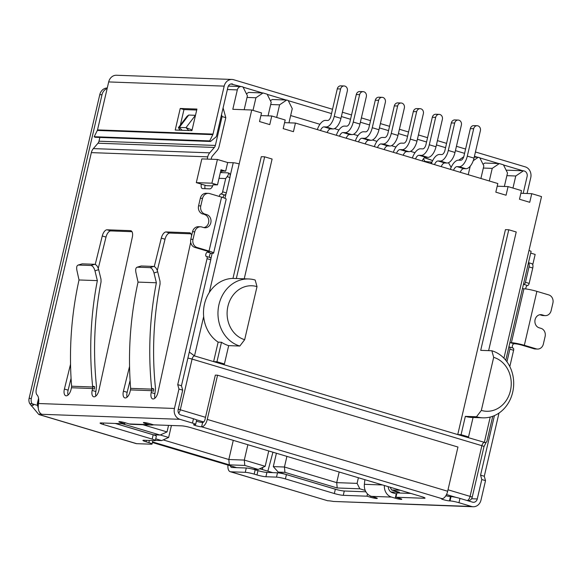 <?xml version="1.0" encoding="UTF-8"?>
<svg xmlns="http://www.w3.org/2000/svg" width="582" height="582" viewBox="0 0 582 582"><rect width="100%" height="100%" fill="white"/><g stroke="black" fill="none" stroke-linecap="round" stroke-linejoin="round"><path stroke-width="0.87" d="M217.421 159.468L201.83 158.901L196.309 182.632L211.899 183.192L217.421 159.468L227.671 162.531L233.237 162.734L230.13 176.077M244.229 278.8L272.1 159.039L264.65 156.813L261.303 156.689L232.975 278.422A34.091 29.522 92.1 0 0 209.258 292.557L239.195 163.928A4.46 0.487 -166.9 0 0 233.237 162.734M505.773 360.258L531.09 251.453A4.46 0.487 -166.9 0 0 528.98 250.522L503.925 358.185M530.711 253.09L535.156 254.421L532.756 264.752M221.473 172.607L221.989 171.021L225.663 171.159L227.671 162.531M196.309 182.632L206.559 185.694L212.648 185.913M290.658 115.542L319.94 124.293M334.439 128.629L338.95 129.975M353.449 134.304L357.959 135.657M372.458 139.986L376.969 141.339M391.46 145.667L395.978 147.02M410.47 151.349L414.988 152.695M506.871 175.662L515.768 175.99L512.96 188.059M515.768 175.99L523.458 170.788L524.389 171.064A4.46 3.856 -87.9 0 1 527.11 176.492L523.189 193.362M523.458 170.788L506.107 170.155M122.089 423.696L160.072 435.045L153.393 434.805L115.403 423.456M390.195 487.25L391.555 489.957L400.321 490.27M391.555 489.957L399.383 492.292L390.922 491.986M365.227 490.422L359.814 488.8L357.093 483.373L336.709 482.631L337.204 487.978L359.814 488.8M337.225 489.738L278.254 472.118L284.933 472.358L337.204 487.978M152.557 441.92L229.315 464.858L244.796 465.425L258.212 469.434L253.192 469.252M155.736 438.806L161.68 440.581L155.379 440.356M284.569 122.664L295.445 123.057L293.437 131.685L283.187 128.622L285.195 119.994L271.772 115.985L269.764 124.613L259.521 121.551L261.529 112.923L251.744 109.998L232.807 109.307L237.325 89.897A4.46 3.856 -87.9 0 1 241.217 86.558A4.46 3.856 -87.9 0 1 242.061 86.696L242.992 86.973L247.415 95.79L244.171 109.722M160.072 435.045L167.034 431.924L168.554 425.384M276.414 453.247L273.3 466.611L284.438 467.011L286.911 456.383M451.145 167.39L448.489 162.713M425.049 161.789L423.492 158.682M489.295 180.987L492.227 168.373L499.32 163.578L503.423 164.801L507.511 172.941L504.361 186.466M431.859 162.378L430.374 163.382M491.848 350.757L493.682 357.348L481.336 410.419L476.491 416.763A34.091 29.522 92.1 0 0 482.929 417.832A34.091 29.522 92.1 0 0 513.353 388.587A34.091 29.522 92.1 0 0 491.848 350.757L480.71 350.349L508.77 229.766L505.431 229.643L457.743 434.579L485.453 442.64L486.814 441.709L492.736 416.276M167.034 431.924L142.925 424.722M339.182 472.002L336.709 482.631L284.438 467.011L284.933 472.358M273.3 466.611L278.254 472.118M272.943 452.207L267.858 471.18L272.74 472.635M267.858 471.18L259.732 468.75M258.212 469.434L265.174 466.313L268.746 450.955M247.874 444.713L244.302 460.078L265.174 466.313M229.315 464.858L228.821 459.511L244.302 460.078L244.796 465.425M233.28 440.356L228.821 459.511L163.2 439.905M161.68 440.581L168.642 437.468L171.428 425.486M160.261 434.965L168.642 437.468M225.663 171.159L221 169.762L217.486 184.865L211.899 183.192M220.789 170.664L221.989 171.021M212.997 184.85L217.486 184.865M209.258 292.557A34.091 29.522 92.1 0 0 203.664 316.586A34.091 29.522 92.1 0 0 218.148 342.136L213.616 361.618L194.512 355.915L189.797 352.423M247.03 97.434L255.927 97.761L263.02 92.96L267.123 94.182L271.205 102.33L268.062 115.847M255.927 97.761L252.995 110.369M499.32 163.578L484.842 163.047L483.038 164.27M497.203 186.204L508.071 186.596L521.494 190.612L519.486 199.24L529.736 202.303L531.744 193.675L541.529 196.592L528.98 250.522M508.071 186.596L506.064 195.225L495.82 192.162L497.828 183.534L295.445 123.057M239.195 163.928L251.744 109.998M476.491 416.763L465.353 416.363L461.082 434.696L457.743 434.579L221.073 363.852L224.412 363.968L228.682 345.635L239.813 346.043L244.666 339.692L257.011 286.62L255.178 280.029A34.091 29.522 92.1 0 0 248.732 278.967A34.091 29.522 92.1 0 0 218.308 308.205A34.091 29.522 92.1 0 0 239.813 346.043M357.093 483.373L358.403 477.742M263.02 92.96L248.543 92.436L246.441 93.855M262.766 467.39L262.271 469.507L262.846 467.353M270.703 104.513L279.593 104.833L286.693 100.031L272.216 99.507L270.404 100.73M463.745 156.784L458.74 160.174M483.329 168.053L492.227 168.373M465.2 436.806L468.539 436.922L473.064 417.476M264.65 156.813L236.321 278.545L232.975 278.422M508.77 229.766L516.227 231.992L488.618 350.64M531.744 193.675L520.868 193.275M221.073 363.852L213.616 361.618L216.955 361.742L221.495 342.26A34.091 29.522 92.1 0 0 228.682 345.635M218.148 342.136L221.495 342.26M473.268 160.661L478.266 157.286L479.757 157.729L483.838 165.87L480.907 178.478M468.234 174.695L470.212 166.197M279.593 104.833L276.661 117.44M288.963 122.824L292.266 108.623L288.185 100.475L286.693 100.031M465.353 416.363A34.091 29.522 92.1 0 0 471.791 417.425L482.929 417.832M461.082 434.696L468.539 436.922M248.732 278.967L237.594 278.56A34.091 29.522 92.1 0 0 236.321 278.545M216.955 361.742L224.412 363.968M244.666 339.692A27.405 23.731 -87.9 0 1 227.918 306.307A27.405 23.731 -87.9 0 1 257.011 286.62M481.336 410.419A27.405 23.731 92.1 0 0 510.429 390.733A27.405 23.731 92.1 0 0 493.682 357.348M478.266 157.286L474.243 157.133M260.903 115.585L271.772 115.985M344.122 85.969L340.783 85.845A4.009 3.47 92.1 0 0 337.284 88.85L340.623 88.973A4.009 3.47 -87.9 0 1 344.122 85.969A4.009 3.47 -87.9 0 1 347.33 90.981L340.957 118.372L334.243 116.371A11.138 5.434 106.6 0 1 326.167 126.956L323.999 126.876A5.573 2.721 -73.4 0 0 320.471 130.535M340.623 88.973L334.243 116.371M323.999 126.876L330.707 128.877L332.875 128.957A11.138 5.434 -73.4 0 0 340.957 118.372M317.321 129.597A12.258 5.98 106.6 0 1 325.505 120.401L327.673 120.481A4.46 2.175 -73.4 0 0 330.903 116.247L337.284 88.85M330.707 128.877A5.573 2.721 -73.4 0 0 327.179 132.543M363.132 91.65L359.785 91.527A4.009 3.47 92.1 0 0 356.286 94.531L359.632 94.655A4.009 3.47 -87.9 0 1 363.132 91.65A4.009 3.47 -87.9 0 1 366.34 96.656L359.96 124.053L353.252 122.053A11.138 5.434 106.6 0 1 345.177 132.631L343.002 132.55A5.573 2.721 -73.4 0 0 339.473 136.217M359.632 94.655L353.252 122.053M343.002 132.55L349.717 134.558L351.884 134.638A11.138 5.434 -73.4 0 0 359.96 124.053M336.331 135.271A12.258 5.98 106.6 0 1 344.508 126.083L346.683 126.163A4.46 2.175 -73.4 0 0 349.913 121.929L356.286 94.531M349.717 134.558A5.573 2.721 -73.4 0 0 346.188 138.218M382.141 97.325L378.795 97.209A4.009 3.47 92.1 0 0 375.295 100.213L378.635 100.337A4.009 3.47 -87.9 0 1 382.141 97.325A4.009 3.47 -87.9 0 1 385.349 102.337L378.969 129.735L372.262 127.727A11.138 5.434 106.6 0 1 364.187 138.312L362.011 138.232A5.573 2.721 -73.4 0 0 358.483 141.899M378.635 100.337L372.262 127.727M362.011 138.232L368.719 140.24L370.894 140.32A11.138 5.434 -73.4 0 0 378.969 129.735M355.333 140.953A12.258 5.98 106.6 0 1 363.517 131.765L365.692 131.845A4.46 2.175 -73.4 0 0 368.923 127.611L375.295 100.213M368.719 140.24A5.573 2.721 -73.4 0 0 365.19 143.9M401.144 103.007L397.804 102.89A4.009 3.47 92.1 0 0 394.305 105.895L397.644 106.011A4.009 3.47 -87.9 0 1 401.144 103.007A4.009 3.47 -87.9 0 1 404.352 108.019L397.979 135.417L391.271 133.409A11.138 5.434 106.6 0 1 383.196 143.994L381.021 143.914A5.573 2.721 -73.4 0 0 377.492 147.573M397.644 106.011L391.271 133.409M381.021 143.914L387.728 145.922L389.904 146.002A11.138 5.434 -73.4 0 0 397.979 135.417M374.342 146.635A12.258 5.98 106.6 0 1 382.527 137.447L384.702 137.519A4.46 2.175 -73.4 0 0 387.932 133.285L394.305 105.895M387.728 145.922A5.573 2.721 -73.4 0 0 384.2 149.581M420.153 108.689L416.814 108.565A4.009 3.47 92.1 0 0 413.315 111.577L416.654 111.693A4.009 3.47 -87.9 0 1 420.153 108.689A4.009 3.47 -87.9 0 1 423.361 113.701L416.988 141.099L410.281 139.091A11.138 5.434 106.6 0 1 402.198 149.676L400.03 149.596A5.573 2.721 -73.4 0 0 396.502 153.255M416.654 111.693L410.281 139.091M400.03 149.596L406.738 151.604L408.913 151.676A11.138 5.434 -73.4 0 0 416.988 141.099M393.352 152.317A12.258 5.98 106.6 0 1 401.536 143.121L403.704 143.201A4.46 2.175 -73.4 0 0 406.942 138.967L413.315 111.577M406.738 151.604A5.573 2.721 -73.4 0 0 403.21 155.263M477.182 125.727L473.835 125.61A4.009 3.47 92.1 0 0 470.336 128.615L473.683 128.738A4.009 3.47 -87.9 0 1 477.182 125.727A4.009 3.47 -87.9 0 1 480.39 130.739L474.01 158.137L467.302 156.129A11.138 5.434 106.6 0 1 459.227 166.714L457.052 166.634A5.573 2.721 -73.4 0 0 453.524 170.3M473.683 128.738L467.302 156.129M457.052 166.634L463.767 168.642L465.935 168.722A11.138 5.434 -73.4 0 0 474.01 158.137M450.381 169.355A12.258 5.98 106.6 0 1 458.558 160.166L460.733 160.246A4.46 2.175 -73.4 0 0 463.963 156.012L470.336 128.615M463.767 168.642A5.573 2.721 -73.4 0 0 460.238 172.301M458.172 120.052L454.833 119.928A4.009 3.47 92.1 0 0 451.334 122.933L454.673 123.057A4.009 3.47 -87.9 0 1 458.172 120.052A4.009 3.47 -87.9 0 1 461.381 125.057L455.008 152.455L448.293 150.454A11.138 5.434 106.6 0 1 440.218 161.032L438.05 160.959A5.573 2.721 -73.4 0 0 434.521 164.619M454.673 123.057L448.293 150.454M438.05 160.959L444.757 162.96L446.925 163.04A11.138 5.434 -73.4 0 0 455.008 152.455M431.371 163.673A12.258 5.98 106.6 0 1 439.556 154.485L441.723 154.565A4.46 2.175 -73.4 0 0 444.954 150.331L451.334 122.933M444.757 162.96A5.573 2.721 -73.4 0 0 441.229 166.619M439.163 114.37L435.823 114.247A4.009 3.47 92.1 0 0 432.324 117.251L435.663 117.375A4.009 3.47 -87.9 0 1 439.163 114.37A4.009 3.47 -87.9 0 1 442.371 119.383L435.998 146.773L429.29 144.773A11.138 5.434 106.6 0 1 421.208 155.358L419.04 155.278A5.573 2.721 -73.4 0 0 415.512 158.937M435.663 117.375L429.29 144.773M419.04 155.278L425.748 157.278L427.916 157.358A11.138 5.434 -73.4 0 0 435.998 146.773M412.362 157.998A12.258 5.98 106.6 0 1 420.546 148.803L422.714 148.883A4.46 2.175 -73.4 0 0 425.944 144.649L432.324 117.251M425.748 157.278A5.573 2.721 -73.4 0 0 422.219 160.945M531.533 263.617A4.46 2.175 106.6 0 1 531.803 263.661A4.46 2.175 106.6 0 1 532.756 268.011L529.169 283.405A2.226 1.084 106.6 0 1 527.554 285.522A2.226 1.084 -73.4 0 0 526.281 286.679A2.226 1.084 -73.4 0 0 525.859 288.941M536.262 348.858L524.338 345.293L536.888 291.364L548.819 294.928A6.686 5.791 -87.9 0 1 552.9 303.069L551.139 310.621A6.686 5.791 -87.9 0 1 545.312 315.626A6.686 5.791 -87.9 0 1 544.046 315.422L542.184 314.862A6.686 5.791 -87.9 0 0 540.918 314.651A6.686 5.791 -87.9 0 0 534.953 320.391A6.686 5.791 -87.9 0 0 539.172 327.804L541.034 328.364A6.686 5.791 -87.9 0 1 545.116 336.505L543.362 344.057A6.686 5.791 -87.9 0 1 537.528 349.062A6.686 5.791 -87.9 0 1 536.262 348.858L534.036 348.778L522.112 345.213A5.238 0.575 -166.9 0 0 515.114 343.809L514.001 343.766A2.226 1.084 -73.4 0 0 512.473 345.555A2.226 1.084 -73.4 0 0 512.684 347.971M512.997 348.08A2.226 1.084 106.6 0 1 513.135 348.101A2.226 1.084 106.6 0 1 513.608 350.277L509.817 366.565M499 413.053L484.289 476.258L485.519 480.652L481.001 500.069A8.912 7.719 -87.9 0 1 473.224 506.747A8.912 7.719 -87.9 0 1 471.536 506.471L458.958 502.71A6.686 0.735 -166.9 0 0 450.024 500.913L449.471 500.898A4.46 0.487 13.1 0 1 444.532 499.989A4.46 0.487 13.1 0 1 441.403 498.774A4.46 0.487 13.1 0 1 442.014 498.665A7.799 3.805 -73.4 0 0 447.667 491.259L207.272 419.418A7.799 3.805 106.6 0 1 201.612 426.824A4.46 0.487 13.1 0 1 196.68 425.915A4.46 0.487 13.1 0 1 193.544 424.707A4.46 0.487 13.1 0 1 194.162 424.598L194.715 424.62A6.686 0.735 -166.9 0 0 195.639 424.467A6.686 0.735 -166.9 0 0 192.467 423.07L179.889 419.309A8.912 7.719 -87.9 0 1 174.44 408.455L178.958 389.038L177.736 384.644L207.054 258.67A2.226 1.084 -73.4 0 0 206.574 256.495A2.226 1.084 -73.4 0 0 206.443 256.473A2.226 1.084 106.6 0 1 206.304 256.451A2.226 1.084 106.6 0 1 205.861 254.138A2.226 1.084 106.6 0 1 207.447 252.159L208.56 252.195L208.683 251.65M205.097 185.258L201.357 184.196A4.46 2.175 106.6 0 0 202.31 188.546A4.46 2.175 106.6 0 0 202.58 188.59L209.818 188.859A4.46 2.175 -73.4 0 0 213.034 184.705M207.199 159.097L207.723 156.849A8.912 7.719 -87.9 0 1 209.724 152.833L214.358 147.442L97.98 143.216L93.346 148.606A8.912 7.719 92.1 0 0 91.345 152.622L36.368 388.856A6.686 3.259 -73.4 0 0 37.066 394.931A11.138 5.434 106.6 0 1 38.514 403.522C37.684 409.161 38.776 412.754 41.795 414.297A11.138 1.222 13.1 0 1 41.846 414.471A11.138 1.222 13.1 0 1 39.714 414.697L38.798 414.5L29.791 403.675A6.686 5.791 -87.9 0 1 29.1 398.386L99.777 94.662A8.912 7.719 -87.9 0 1 107.27 87.977M219.305 196.454A2.226 1.084 106.6 0 1 221 193.915A2.226 1.084 -73.4 0 0 222.615 191.798L225.692 178.558L219.014 178.31M154.259 266.563L161.301 238.111A6.686 3.259 106.6 0 1 166.103 231.949L189.492 232.793A6.686 3.259 106.6 0 1 189.899 232.858A6.686 3.259 106.6 0 1 191.602 235.783M190.692 242.294L157.948 392.443A6.686 3.259 106.6 0 1 152.651 398.91A6.686 3.259 106.6 0 1 151.189 392.552L151.604 390.668L153.466 391.228L153.735 388.9L151.691 389.125L151.604 390.668L130.492 389.904L130.026 391.788A6.686 3.259 106.6 0 1 124.81 397.899A6.686 3.259 106.6 0 1 123.428 391.191L129.553 366.427M95.237 264.424L102.272 235.972A6.686 3.259 106.6 0 1 107.073 229.803L130.463 230.654A6.686 3.259 106.6 0 1 130.87 230.719A6.686 3.259 106.6 0 1 132.34 237.063L98.925 390.304A6.686 3.259 106.6 0 1 93.629 396.764A6.686 3.259 106.6 0 1 92.167 390.413L92.574 388.529L94.444 389.082L94.706 386.754L92.669 386.986L92.574 388.529L71.47 387.757L71.004 389.642A6.686 3.259 106.6 0 1 65.788 395.753A6.686 3.259 106.6 0 1 64.406 389.045L70.531 364.281M382.57 484.966L364.383 484.311A11.138 9.647 92.1 0 0 371.447 496.351L375.172 497.464A4.46 0.487 13.1 0 1 377.289 498.396A4.46 0.487 13.1 0 1 370.719 497.304L366.995 496.191L343.271 495.326A6.686 0.735 13.1 0 1 334.337 493.536L285.42 478.913A6.686 0.735 -166.9 0 0 276.494 477.124L265.909 476.738A6.686 0.735 13.1 0 1 256.975 474.948L254.181 474.112A6.686 0.735 -166.9 0 0 245.255 472.322L230.77 471.798A8.912 4.35 106.6 0 1 230.232 471.704L327.724 500.767A11.138 1.222 13.1 0 1 333.442 501.451L473.224 506.747M458.958 502.71L459.962 498.396L472.54 502.15A4.46 3.856 -87.9 0 0 473.384 502.295A4.46 3.856 -87.9 0 0 477.269 498.956L481.787 479.539L485.519 480.652M481.787 479.539L480.565 475.145L484.289 476.258M480.565 475.145L494.424 415.599M506.944 361.793L509.883 349.164L513.608 350.277M508.901 346.807A2.226 1.084 106.6 0 0 509.134 346.945A2.226 1.084 106.6 0 0 509.272 346.967A2.226 1.084 106.6 0 1 509.403 346.988A2.226 1.084 106.6 0 1 509.883 349.164M509.839 342.783A2.226 1.084 106.6 0 1 510.276 342.653L511.389 342.696A9.69 1.062 13.1 0 1 524.338 345.293M536.888 291.364A9.69 1.062 -166.9 0 0 523.938 288.767L522.825 288.723A2.226 1.084 106.6 0 1 522.687 288.701A2.226 1.084 106.6 0 1 522.454 288.563M523.393 284.54A2.226 1.084 106.6 0 1 523.829 284.409L527.554 285.522M529.169 283.405L525.444 282.292A2.226 1.084 106.6 0 1 523.829 284.409M525.444 282.292L529.023 266.898L532.756 268.011M528.463 262.751A4.46 2.175 106.6 0 1 529.023 266.898M191.02 233.826L169.828 233.062A6.686 3.259 -73.4 0 0 165.026 239.224L157.293 270.477M130.084 380.461L127.16 392.304A6.686 3.259 -73.4 0 0 127.051 397.193M130.63 388.361L151.691 389.125A311.959 270.143 -87.9 0 1 151.611 388.267C148.032 352.765 149.618 317.597 156.376 282.772L138.043 282.103C130.288 317.19 127.814 352.605 130.63 388.361L130.492 389.904M156.376 282.772L153.997 272.987L157.7 271.794L160.014 281.302L160.072 284.038C153.401 318.601 151.88 353.485 155.525 388.696L154.914 393.665A6.686 3.259 -73.4 0 0 154.899 398.204M221 193.915L224.725 195.028A2.226 1.084 -73.4 0 0 226.34 192.911L222.615 191.798M224.725 195.028A2.226 1.084 -73.4 0 0 223.03 197.589M208.385 193.362L206.159 193.282A6.686 5.791 92.1 0 0 200.324 198.287L202.551 198.367A6.686 5.791 -87.9 0 1 208.385 193.362A6.686 5.791 -87.9 0 1 209.644 193.573L221.575 197.131L209.025 251.06A9.69 1.062 13.1 0 1 213.623 253.083A9.69 1.062 13.1 0 1 212.285 253.308L211.171 253.272A2.226 1.084 -73.4 0 0 209.644 255.062A2.226 1.084 -73.4 0 0 209.855 257.47M213.623 253.083L226.172 199.153A9.69 1.062 -166.9 0 0 221.575 197.131M209.025 251.06L197.094 247.495A6.686 5.791 -87.9 0 1 193.013 239.355L190.787 239.275A6.686 5.791 -87.9 0 0 194.868 247.415L206.799 250.98A5.238 0.575 13.1 0 1 209.28 252.071A5.238 0.575 13.1 0 1 208.56 252.195M207.054 258.67L210.779 259.783A2.226 1.084 -73.4 0 0 210.306 257.608A2.226 1.084 -73.4 0 0 210.167 257.586M210.779 259.783L181.46 385.757L177.736 384.644M181.46 385.757L182.69 390.158L178.958 389.038M195.639 424.467L196.643 420.153A6.686 0.735 -166.9 0 0 193.471 418.756L180.893 414.995A4.46 3.856 -87.9 0 1 178.172 409.568L182.69 390.158M97.98 143.216A4.46 3.856 92.1 0 0 98.984 141.208L215.362 145.435L222.084 116.56L225.809 117.673L219.087 146.548A8.912 7.719 -87.9 0 1 217.086 150.563L212.452 155.954A4.46 3.856 -87.9 0 0 211.448 157.962L211.157 159.235M99.857 137.447L98.984 141.208M215.362 145.435A4.46 3.856 -87.9 0 1 214.358 147.442M205.09 185.309A4.46 2.175 -73.4 0 0 205.126 188.684M220.352 172.57L227.766 172.839C228.93 173.123 228.719 174.404 227.133 176.673L225.692 178.558M227.766 172.839L228.973 173.16A4.46 2.175 -73.4 0 1 229.926 177.51L226.34 192.911M131.998 231.687L110.806 230.916A6.686 3.259 -73.4 0 0 106.004 237.085L98.271 268.331M71.062 378.315L68.13 390.158A6.686 3.259 -73.4 0 0 68.029 395.047M71.47 387.757L71.608 386.222L92.669 386.986A311.959 270.143 -87.9 0 1 92.589 386.121C89.01 350.619 90.596 315.451 97.354 280.626L79.014 279.964C71.259 315.044 68.792 350.466 71.608 386.222M97.354 280.626L94.975 270.841L98.671 269.648L100.984 279.156L101.05 281.899C94.371 316.455 92.858 351.346 96.503 386.557L95.892 391.526A6.686 3.259 -73.4 0 0 95.87 396.058M223.095 107.925L225.809 117.673M222.084 116.56L221.538 114.61M40.122 412.929L39.714 414.697L136.661 443.673L151.138 444.197A6.686 0.735 -166.9 0 0 152.062 444.044A6.686 0.735 -166.9 0 0 148.89 442.647L146.097 441.811A6.686 0.735 13.1 0 1 142.925 440.421A6.686 0.735 13.1 0 1 143.849 440.261L154.426 440.647A6.686 0.735 -166.9 0 0 155.35 440.494A6.686 0.735 -166.9 0 0 152.178 439.097L103.261 424.482A6.686 0.735 13.1 0 1 100.089 423.085A6.686 0.735 13.1 0 1 101.006 422.932L124.73 423.791L121.005 422.678A4.46 0.487 13.1 0 1 118.888 421.746A4.46 0.487 13.1 0 1 125.457 422.838L129.182 423.951A11.138 9.647 92.1 0 0 131.292 424.3L151.335 425.027A11.138 9.647 -87.9 0 1 149.232 424.678L145.507 423.565A4.46 0.487 13.1 0 1 143.39 422.641A4.46 0.487 13.1 0 1 149.96 423.725L153.684 424.845L181.86 425.864A6.686 0.735 13.1 0 1 190.794 427.661L421.877 496.715A6.686 0.735 13.1 0 1 425.042 498.105A6.686 0.735 13.1 0 1 424.125 498.265L395.949 497.239L399.674 498.352A4.46 0.487 13.1 0 1 401.791 499.283A4.46 0.487 13.1 0 1 395.222 498.192L391.497 497.079A11.138 9.647 -87.9 0 1 384.389 485.512M459.962 498.396A6.686 0.735 -166.9 0 0 451.028 496.599L450.024 500.913M534.036 348.778A6.686 5.791 92.1 0 0 535.302 348.982L537.528 349.062M545.312 315.626L543.086 315.546A6.686 5.791 -87.9 0 1 541.82 315.342L539.958 314.782A6.686 5.791 92.1 0 0 539.798 314.738M190.787 239.275L192.54 231.723A6.686 5.791 -87.9 0 1 198.375 226.718L200.601 226.798A6.686 5.791 -87.9 0 1 201.867 227.009L203.729 227.562A6.686 5.791 -87.9 0 0 204.995 227.773A6.686 5.791 -87.9 0 0 210.96 222.04A6.686 5.791 -87.9 0 0 206.741 214.62L202.652 213.98A6.686 5.791 -87.9 0 1 198.564 205.839L200.324 198.287M203.882 227.606A6.686 5.791 92.1 0 0 208.793 221.313A6.686 5.791 92.1 0 0 204.515 214.54M136.661 443.673A8.912 4.35 106.6 0 1 136.123 443.586L38.798 414.5M196.389 421.237A4.46 0.487 -166.9 0 0 202.616 422.51A3.339 1.63 106.6 0 0 205.039 419.338L215.333 375.114L217.559 375.194L457.961 447.041L447.667 491.259M445.841 495.755A4.46 0.487 -166.9 0 0 450.475 496.584L451.028 496.599M230.232 471.704A8.912 4.35 106.6 0 1 227.977 465.083M365.903 491.797L344.275 491.012A6.686 0.735 13.1 0 1 335.341 489.222L286.424 474.599A6.686 0.735 -166.9 0 0 277.498 472.81L266.912 472.424A6.686 0.735 13.1 0 1 257.979 470.634L255.185 469.798A6.686 0.735 -166.9 0 0 246.259 468.008L231.774 467.484A4.46 2.175 106.6 0 1 231.505 467.433A4.46 2.175 106.6 0 1 230.414 465.811M366.995 496.191L367.518 493.936M388.223 486.654A6.686 5.791 -87.9 0 0 392.501 492.765L396.226 493.878A4.46 0.487 -166.9 0 0 396.698 494.016M410.892 493.434L396.953 492.925L395.949 497.239M153.575 424.809A11.138 9.647 -87.9 0 1 151.335 425.027M124.985 422.699L124.73 423.791M153.997 272.987C153.059 269.801 151.727 268.018 150.003 267.64L137.461 267.182C135.882 267.444 135.359 269.16 135.89 272.325L138.043 282.103M141.215 265.989L137.01 267.24L141.215 265.989L153.699 266.447C155.423 266.825 156.762 268.608 157.7 271.794M153.735 388.9L151.611 388.267M202.551 198.367L200.79 205.919L198.564 205.839M202.652 213.98L204.879 214.06A6.686 5.791 -87.9 0 1 200.79 205.919M204.879 214.06L206.741 214.62M192.54 231.723L194.766 231.803A6.686 5.791 -87.9 0 1 200.601 226.798M194.766 231.803L193.013 239.355M94.706 386.754L92.589 386.121M94.975 270.841C94.037 267.662 92.698 265.879 90.974 265.494L78.432 265.043C76.86 265.305 76.337 267.014 76.868 270.186L79.014 279.964M82.193 263.85L77.981 265.101L82.193 263.85L94.677 264.301C96.401 264.686 97.732 266.469 98.671 269.648M180.1 130.208L178.376 127.676L187.084 116.269L188.735 115.054L195.494 115.309M155.35 440.494L156.354 436.18A6.686 0.735 -166.9 0 0 153.182 434.783L115.243 423.449M31.188 405.836L33.567 405.087L32.017 403.755L29.791 403.675M207.272 419.418L217.559 375.194M364.383 484.311L364.878 479.684M178.376 127.676L179.307 127.414L188.735 115.054M195.421 115.301L185.993 127.654L192.089 129.931M188.823 130.528L185.993 127.654L179.307 127.414L182.137 130.288M37.219 405.312L32.017 403.755A6.686 5.791 -87.9 0 1 31.326 398.466L29.1 398.386M99.777 94.662L102.003 94.742A8.912 7.719 -87.9 0 1 107.153 88.493M102.003 94.742L31.326 398.466M230.945 83.983L241.028 86.551M243.087 87.162L262.409 92.938M267.218 94.379L286.075 100.009M288.279 100.671L331.522 113.592M341.379 116.538L350.531 119.274M360.389 122.22L369.541 124.955M379.399 127.902L388.55 130.63M398.408 133.576L407.553 136.312M417.418 139.258L426.562 141.993M436.427 144.94L445.572 147.675M455.43 150.622L464.582 153.357M474.439 156.303L477.647 157.256M479.852 157.918L498.709 163.549M503.517 164.99L522.84 170.766M475.443 151.989L525.291 166.881A8.912 7.719 -87.9 0 1 530.74 177.736L527.066 193.5M232.64 84.041A4.46 3.856 92.1 0 0 231.796 83.903A4.46 3.856 92.1 0 0 227.911 87.242L216.744 135.213A6.686 5.791 -87.9 0 1 216.162 136.828L210.524 141.47L209.695 140.917L212.823 134.638A2.226 1.928 -87.9 0 0 213.019 134.1L224.179 86.129A8.912 7.719 -87.9 0 1 231.956 79.45A8.912 7.719 -87.9 0 1 233.644 79.727L332.526 109.278M342.383 112.224L351.535 114.96M361.393 117.906L370.545 120.641M380.402 123.588L389.554 126.316M399.412 129.262L408.557 131.998M418.422 134.944L427.566 137.679M437.431 140.626L446.576 143.361M456.433 146.308L465.585 149.043M180.238 108.463L175.218 130.033L191.922 130.637L196.942 109.067L180.238 108.463L183.963 109.576L180.355 125.079M212.823 134.638L97.325 130.441A2.226 1.928 92.1 0 0 97.514 129.902L108.681 81.931L224.179 86.129M196.716 110.042L183.963 109.576M179.321 129.524L179.169 130.179M231.956 79.45L116.458 75.253A8.912 7.719 92.1 0 0 108.681 81.931M210.524 141.47L95.026 137.272L94.189 136.726L97.325 130.441M209.695 140.917L94.189 136.726M38.477 403.653L37.917 403.632L38.747 400.06M225.983 193.901L224.958 198.309M212.161 253.308L210.888 258.779M236.728 467.659L152.426 442.466M38.026 407.356L37.299 403.733A4.46 0.487 13.1 0 1 37.917 403.632A4.46 3.856 -87.9 0 0 38.026 406.345M196.09 419.702L203.7 421.972M446.51 494.54L456.106 497.406M490.226 417.047L484.297 442.509A3.339 1.63 -73.4 0 0 481.874 445.688A4.46 0.487 13.1 0 1 483.991 446.62L486.094 442.466M205.511 417.316L180.296 409.779L192.089 359.087L481.874 445.688L470.081 496.381A4.46 0.487 13.1 0 1 472.191 497.312L483.991 446.62M178.245 409.241A4.46 0.487 13.1 0 1 180.296 409.779A4.46 2.175 106.6 0 1 178.652 413.14M467.23 500.564A4.46 2.175 -73.4 0 0 470.081 496.381L448.009 489.789M203.664 316.586L194.512 355.915A3.339 1.63 106.6 0 0 192.089 359.087A4.46 0.487 -166.9 0 0 187.899 358.112M237.325 89.897L227.373 89.533M332.875 128.957L326.167 126.956M351.884 134.638L345.177 132.631M370.894 140.32L364.187 138.312M389.904 146.002L383.196 143.994M408.913 151.676L402.198 149.676M465.935 168.722L459.227 166.714M446.925 163.04L440.218 161.032M427.916 157.358L421.208 155.358M207.723 156.849L91.345 152.622M38.514 403.522L174.44 408.455M471.536 506.471L333.442 501.451M510.276 342.653L514.001 343.766M190.278 233.033L189.492 232.793M169.828 233.062L166.103 231.949M165.026 239.224L161.301 238.111M127.16 392.304L123.428 391.191M154.914 393.665L151.189 392.552M211.171 253.272L207.447 252.159M194.868 247.415L197.094 247.495M193.471 418.756L192.467 423.07M41.795 414.297L179.889 419.309M209.724 152.833L93.346 148.606M227.133 176.673L229.926 177.51M131.248 230.887L130.463 230.654M110.806 230.916L107.073 229.803M106.004 237.085L102.272 235.972M68.13 390.158L64.406 389.045M95.892 391.526L92.167 390.413M477.269 498.956L471.58 498.745M523.938 288.767L511.389 342.696M129.182 423.951L149.232 424.678M391.497 497.079L371.447 496.351M230.77 471.798L327.724 500.767M442.014 498.665L201.612 426.824L202.616 422.51M450.475 496.584L449.471 500.898M246.259 468.008L245.255 472.322M343.271 495.326L344.275 491.012M370.981 496.199L370.719 497.304M396.226 493.878L395.222 498.192M424.125 498.265L424.285 497.559M145.507 423.565L145.696 422.736M121.194 421.848L121.005 422.678M542.184 314.862L539.958 314.782M544.046 315.422L541.82 315.342M150.003 267.64L153.699 266.447M90.974 265.494L94.677 264.301M432.608 160.719A17.824 1.957 -166.9 0 0 425.115 157.933L424.46 157.737M424.816 161.33A17.824 1.957 -166.9 0 0 431.982 162.072M424.722 157.817A3.339 1.63 -73.4 0 0 424.911 157.897A3.339 1.63 -73.4 0 0 425.115 157.933M213.019 134.1L97.514 129.902M255.185 469.798L254.181 474.112M257.979 470.634L256.975 474.948M266.912 472.424L265.909 476.738M277.498 472.81L276.494 477.124M286.424 474.599L285.42 478.913M335.341 489.222L334.337 493.536M149.399 440.465L148.89 442.647M103.596 423.027L103.261 424.482M153.182 434.783L152.178 439.097M146.438 440.356L146.097 441.811M236.59 467.659L152.419 442.502M37.299 403.733L38.565 398.299M467.863 500.753A4.46 4.46 0 0 0 472.191 497.312M241.217 86.558L228.333 86.085M509.403 346.988L513.135 348.101M531.803 263.661L528.478 262.664M210.306 257.608L206.574 256.495M424.431 157.758L431.633 160.232M152.862 440.589L152.062 444.044"/></g></svg>

